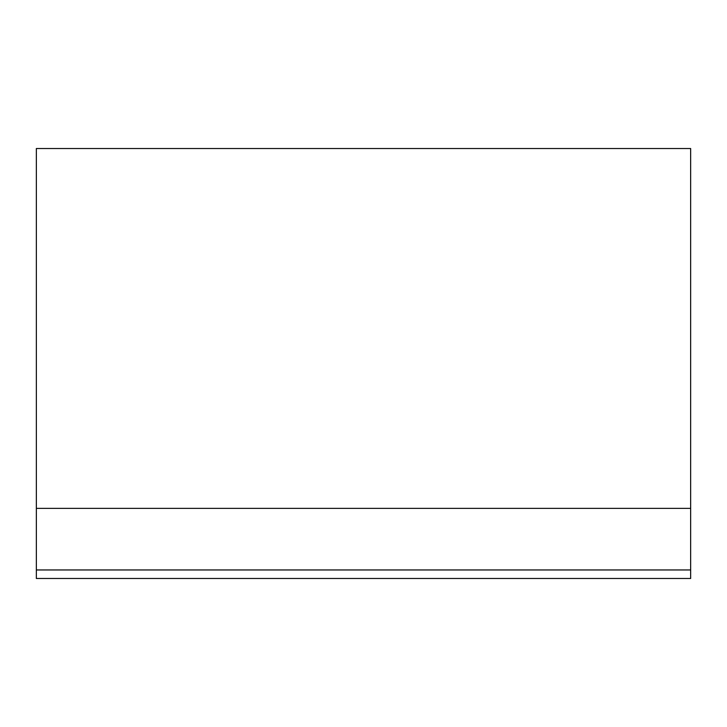 <?xml version="1.0" encoding="UTF-8"?>
<svg xmlns="http://www.w3.org/2000/svg" width="727" height="727" viewBox="0 0 727 727"><rect width="100%" height="100%" fill="white"/><g stroke="black" fill="none" stroke-linecap="round" stroke-linejoin="round"><path stroke-width="1.09" d="M36.35 569.959L690.65 569.959L690.65 578.483L36.35 578.483L36.35 148.517L690.65 148.517L690.65 508.382L36.35 508.382M690.65 569.959L690.65 508.382"/></g></svg>
